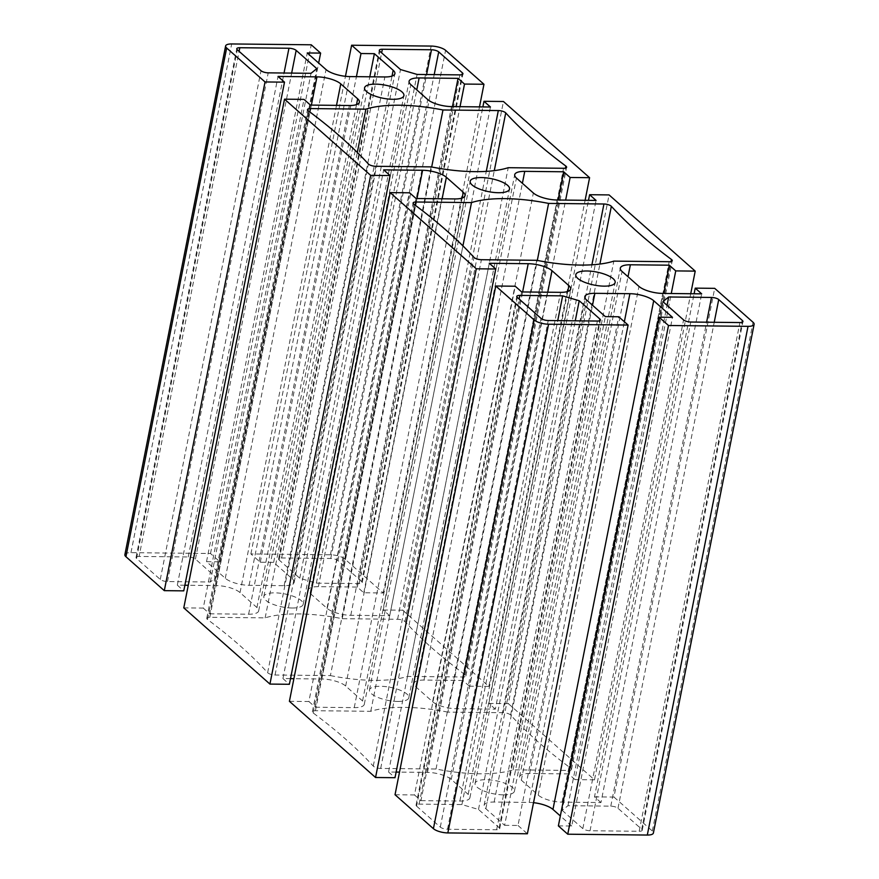<?xml version="1.0" encoding="UTF-8"?>
<svg xmlns="http://www.w3.org/2000/svg" width="879" height="879" viewBox="0 0 879 879"><rect width="100%" height="100%" fill="white"/><g stroke="black" fill="none" stroke-linecap="round" stroke-linejoin="round"><path stroke-width="0.66" stroke-dasharray="4.39 3.3" d="M447.872 712.122A87.911 29.062 11.2 0 0 370.773 711.298L315.429 710.715A5.494 1.813 11.2 0 0 312.386 711.726A5.494 1.813 11.2 0 0 313.144 712.935A758.269 250.614 -168.8 0 1 373.267 766.103A5.494 1.813 11.2 0 0 380.684 768.433L436.028 769.015A87.911 29.062 11.2 0 0 513.127 769.839L568.471 770.422A5.494 1.813 11.2 0 0 571.515 769.411A5.494 1.813 11.2 0 0 570.746 768.202A758.269 250.614 -168.8 0 1 510.622 715.023A5.494 1.813 11.2 0 0 503.217 712.704L447.872 712.122L537.311 260.415M370.773 711.298L462.925 245.878M513.127 769.839L613.85 261.118M436.028 769.015L536.75 260.305M330.405 675.588A87.911 29.062 11.2 0 0 407.504 676.412L462.848 676.995A5.494 1.813 11.2 0 0 465.892 675.995A5.494 1.813 11.2 0 0 465.123 674.786A758.269 250.614 -168.8 0 1 404.999 621.607A5.494 1.813 11.2 0 0 397.594 619.288L342.25 618.695A87.911 29.062 11.2 0 0 265.15 617.882L209.806 617.289A5.494 1.813 11.2 0 0 206.763 618.3A5.494 1.813 11.2 0 0 207.521 619.508A758.269 250.614 -168.8 0 1 267.645 672.688A5.494 1.813 11.2 0 0 275.061 675.006L330.405 675.588L431.128 166.878M265.15 617.882L357.303 152.463M342.25 618.695L431.688 166.988M407.504 676.412L508.227 167.702M562.186 810.35L582.832 828.622A5.494 1.813 11.2 0 0 590.051 830.754L639.187 831.27A5.494 1.813 11.2 0 0 642.23 830.259A5.494 1.813 11.2 0 0 641.703 829.249L617.992 808.284A5.494 1.813 11.2 0 0 610.784 806.153L567.977 805.691L562.186 810.35L662.909 301.64M567.977 805.691L667.051 305.31M416.591 806.142L440.291 827.106A5.494 1.813 11.2 0 0 447.51 829.238L496.646 829.754A5.494 1.813 11.2 0 0 499.69 828.754A5.494 1.813 11.2 0 0 499.162 827.732L478.506 809.46L461.914 804.571L419.107 804.12A5.494 1.813 11.2 0 0 416.064 805.12A5.494 1.813 11.2 0 0 416.591 806.142L517.313 297.432M461.914 804.571L557.736 320.626M478.506 809.46L575.262 320.813M139.091 556.44A5.494 1.813 11.2 0 0 136.047 557.451A5.494 1.813 11.2 0 0 136.575 558.462L160.275 579.437A5.494 1.813 11.2 0 0 167.493 581.557L210.301 582.019L216.091 577.36L195.435 559.088A5.494 1.813 11.2 0 0 188.227 556.967L139.091 556.44L239.099 51.345M216.091 577.36L316.814 68.65M210.301 582.019L311.023 73.309M361.687 581.568L337.976 560.604A5.494 1.813 11.2 0 0 330.768 558.473L281.632 557.956A5.494 1.813 11.2 0 0 278.588 558.967A5.494 1.813 11.2 0 0 279.115 559.978L299.772 578.25L316.352 583.14L359.17 583.601A5.494 1.813 11.2 0 0 362.214 582.59A5.494 1.813 11.2 0 0 361.687 581.568L462.068 74.616M316.352 583.14L417.085 74.429M299.772 578.25L400.494 69.54M503.326 794.858A20.052 6.625 11.2 0 0 514.435 791.177A20.052 6.625 11.2 0 0 496.042 780.772A20.052 6.625 11.2 0 0 475.089 783.387A20.052 6.625 11.2 0 0 503.326 794.858M397.704 701.431A20.052 6.625 11.2 0 0 408.812 697.75A20.052 6.625 11.2 0 0 390.419 687.356A20.052 6.625 11.2 0 0 369.466 689.96A20.052 6.625 11.2 0 0 397.704 701.431M292.081 608.015A20.052 6.625 11.2 0 0 303.189 604.323A20.052 6.625 11.2 0 0 284.796 593.929A20.052 6.625 11.2 0 0 263.843 596.533A20.052 6.625 11.2 0 0 292.081 608.015M124.884 554.682A10.987 3.637 -168.8 0 1 130.971 552.66L210.51 553.506L219.904 561.813L206.521 561.67L225.299 578.283A18.129 5.988 11.2 0 0 249.098 585.304L284.126 585.667A18.129 5.988 11.2 0 0 294.168 582.337A18.129 5.988 11.2 0 0 292.432 578.986L273.655 562.384L260.283 562.241L250.889 553.935L330.438 554.781A10.987 3.637 -168.8 0 1 344.854 559.033L383.233 592.984L363.774 592.776L357.324 587.062L318.396 586.656A18.129 5.988 11.2 0 0 308.353 589.985A18.129 5.988 11.2 0 0 310.089 593.336L326.988 608.279A18.129 5.988 11.2 0 0 350.787 615.3L389.716 615.718L490.438 106.996M389.716 615.718L383.255 610.004L482.868 106.919M383.255 610.004L402.714 610.213L503.447 101.503M402.714 610.213L488.856 686.4L585.106 200.302M488.856 686.4L469.397 686.191L565.647 200.104M469.397 686.191L462.947 680.489L558.077 200.016M462.947 680.489L424.019 680.071A18.129 5.988 11.2 0 0 413.976 683.401A18.129 5.988 11.2 0 0 415.712 686.752L432.611 701.706A18.129 5.988 11.2 0 0 456.41 708.727L495.338 709.133L596.061 200.423M495.338 709.133L488.878 703.431L588.49 200.346M488.878 703.431L508.337 703.639L609.07 194.918M508.337 703.639L594.479 779.827L690.729 293.729M594.479 779.827L575.02 779.618L671.27 293.52M575.02 779.618L568.57 773.916L663.7 293.443M568.57 773.916L529.641 773.498A18.129 5.988 11.2 0 0 519.599 776.827A18.129 5.988 11.2 0 0 521.335 780.178L538.234 795.121A18.129 5.988 11.2 0 0 562.033 802.142L600.961 802.56L701.684 293.85M600.961 802.56L594.501 796.846L694.113 293.762M594.501 796.846L613.96 797.055L714.693 288.345M613.96 797.055L652.339 831.007A10.987 3.637 -168.8 0 1 653.383 833.028M558.374 825.897L571.746 826.04L672.479 317.33M571.746 826.04L560.341 815.954M533.542 802.681A18.129 5.988 11.2 0 0 529.169 802.417L494.141 802.044A18.129 5.988 11.2 0 0 484.098 805.373A18.129 5.988 11.2 0 0 485.834 808.724L504.612 825.326L605.345 316.616M504.612 825.326L517.995 825.469L618.717 316.759M517.995 825.469L527.378 833.775M395.034 794.737L414.492 794.935L515.226 286.224M414.492 794.935L420.953 800.648L521.676 291.938M420.953 800.648L459.871 801.066A18.129 5.988 11.2 0 0 469.913 797.736A18.129 5.988 11.2 0 0 468.177 794.385L451.279 779.431A18.129 5.988 11.2 0 0 427.48 772.41L399.516 772.114M396.132 772.081L388.562 772.004L489.284 263.282M388.562 772.004L395.012 777.706M289.411 701.31L308.881 701.519L409.603 192.809M308.881 701.519L315.33 707.221L416.053 198.511M315.33 707.221L354.248 707.639A18.129 5.988 11.2 0 0 364.291 704.31A18.129 5.988 11.2 0 0 362.555 700.959L345.656 686.016A18.129 5.988 11.2 0 0 321.857 678.995L293.894 678.698M290.509 678.654L282.939 678.577L383.662 169.867M282.939 678.577L289.389 684.291M183.788 607.883L203.258 608.092L303.98 99.382M203.258 608.092L209.707 613.806L310.43 105.084M209.707 613.806L248.625 614.212A18.129 5.988 11.2 0 0 258.668 610.883A18.129 5.988 11.2 0 0 256.932 607.532L240.033 592.589A18.129 5.988 11.2 0 0 216.234 585.568L188.271 585.271M184.887 585.238L177.316 585.15L278.039 76.44M177.316 585.15L183.766 590.864M210.51 553.506L311.243 44.796M219.904 561.813L318.659 63.046M206.521 561.67L307.254 52.96M273.655 562.384L369.806 76.803M260.283 562.241L356.424 76.66M250.889 553.935L345.458 76.319M383.233 592.984L479.484 106.886M363.774 592.776L460.025 106.678M357.324 587.062L452.454 106.601M503.217 712.704L591.908 264.799M510.622 715.023L599.917 264.052M570.746 768.202L671.073 261.524M568.471 770.422L669.194 261.711M380.684 768.433L481.406 259.712M373.267 766.103L474.001 257.393M313.144 712.935L413.877 204.214M315.429 710.715L415.481 205.411M275.061 675.006L375.783 166.296M267.645 672.688L368.378 163.977M207.521 619.508L308.254 110.798M209.806 617.289L309.858 111.996M397.594 619.288L486.285 171.372M404.999 621.607L494.295 170.625M465.123 674.786L565.45 168.109M462.848 676.995L563.571 168.285M582.832 828.622L683.565 319.912M610.784 806.153L706.606 322.208M617.992 808.284L714.22 322.285M641.703 829.249L742.085 322.285M639.187 831.27L739.909 322.56M590.051 830.754L690.773 322.033M440.291 827.106L541.024 318.396M419.107 804.12L519.115 299.025M499.162 827.732L599.544 320.78M496.646 829.754L597.368 321.044M447.51 829.238L548.232 320.527M136.575 558.462L237.297 49.751M188.227 556.967L284.049 73.012M195.435 559.088L291.663 73.1M167.493 581.557L268.216 72.847M160.275 579.437L261.008 70.716M337.976 560.604L434.204 74.616M359.17 583.601L459.893 74.88M279.115 559.978L379.838 51.268M281.632 557.956L381.64 52.861M330.768 558.473L426.59 74.528M318.396 586.656L416.767 89.878M310.089 593.336L410.823 84.615M326.988 608.279L427.721 99.569M350.787 615.3L451.52 106.59M424.019 680.071L522.39 183.304M415.712 686.752L516.445 178.041M432.611 701.706L533.344 192.984M456.41 708.727L557.143 200.005M529.641 773.498L628.013 276.72M521.335 780.178L622.068 271.468M538.234 795.121L638.967 286.411M562.033 802.142L662.766 293.432M652.339 831.007L753.061 322.285M529.169 802.417L624.354 321.736M494.141 802.044L592.512 305.266M485.834 808.724L586.568 300.014M459.871 801.066L560.604 292.344M468.177 794.385L567.757 291.454M451.279 779.431L547.749 292.213M427.48 772.41L522.62 291.949M354.248 707.639L454.981 198.929M362.555 700.959L462.134 198.039M345.656 686.016L442.126 198.786M321.857 678.995L416.998 198.522M248.625 614.212L349.359 105.502M256.932 607.532L356.522 104.612M240.033 592.589L336.503 105.37M216.234 585.568L311.375 105.095M130.971 552.66L231.693 43.95M225.299 578.283L326.032 69.562M249.098 585.304L349.831 76.583M284.126 585.667L384.859 76.956M292.432 578.986L392.023 76.066M330.438 554.781L431.16 46.071M344.854 559.033L445.587 50.323M571.515 769.411L672.237 260.7M312.386 711.726L413.108 203.005M206.763 618.3L307.485 109.589M465.892 675.995L566.614 167.274M642.23 830.259L742.953 321.549M416.064 805.12L516.786 296.41M499.69 828.754L600.412 320.033M136.047 557.451L236.77 48.741M362.214 582.59L462.936 73.88M278.588 558.967L379.31 50.246M514.435 791.177L615.157 282.467M475.089 783.387L575.811 274.677M408.812 697.75L509.534 189.04M369.466 689.96L470.188 181.25M303.189 604.323L403.911 95.613M263.843 596.533L364.565 87.823M308.353 589.985L409.087 81.264M413.976 683.401L514.709 174.69M519.599 776.827L620.332 268.117M484.098 805.373L584.832 296.662M469.913 797.736L570.647 289.015M364.291 704.31L465.024 195.599M258.668 610.883L359.401 102.173M294.168 582.337L394.902 73.627"/><path stroke-width="1.32" d="M537.311 260.415L548.595 203.412L603.939 203.994A5.494 1.813 -168.8 0 1 611.355 206.312A758.269 250.614 11.2 0 0 671.479 259.492A5.494 1.813 -168.8 0 1 672.237 260.7A5.494 1.813 -168.8 0 1 669.194 261.711L613.85 261.118A87.911 29.062 -168.8 0 1 536.75 260.305L481.406 259.712A5.494 1.813 -168.8 0 1 474.001 257.393A758.269 250.614 11.2 0 0 413.877 204.214A5.494 1.813 -168.8 0 1 413.108 203.005A5.494 1.813 -168.8 0 1 416.152 202.005L471.496 202.588A87.911 29.062 -168.8 0 1 548.595 203.412M462.925 245.878L471.496 202.588M431.128 166.878L375.783 166.296A5.494 1.813 -168.8 0 1 368.378 163.977A758.269 250.614 11.2 0 0 308.254 110.798A5.494 1.813 -168.8 0 1 307.485 109.589A5.494 1.813 -168.8 0 1 310.529 108.578L365.873 109.161A87.911 29.062 -168.8 0 1 442.972 109.985L498.316 110.567A5.494 1.813 -168.8 0 1 505.733 112.897A758.269 250.614 11.2 0 0 565.856 166.065A5.494 1.813 -168.8 0 1 566.614 167.274A5.494 1.813 -168.8 0 1 563.571 168.285L508.227 167.702A87.911 29.062 -168.8 0 1 431.128 166.878M357.303 152.463L365.873 109.161M431.688 166.988L442.972 109.985M683.565 319.912L662.909 301.64L668.699 296.981L711.507 297.443A5.494 1.813 -168.8 0 1 718.725 299.563L742.425 320.538A5.494 1.813 -168.8 0 1 742.953 321.549A5.494 1.813 -168.8 0 1 739.909 322.56L690.773 322.033A5.494 1.813 -168.8 0 1 683.565 319.912M667.051 305.31L668.699 296.981M541.024 318.396L517.313 297.432A5.494 1.813 -168.8 0 1 516.786 296.41A5.494 1.813 -168.8 0 1 519.83 295.399L562.648 295.86L579.228 300.75L599.885 319.022A5.494 1.813 -168.8 0 1 600.412 320.033A5.494 1.813 -168.8 0 1 597.368 321.044L548.232 320.527A5.494 1.813 -168.8 0 1 541.024 318.396M557.736 320.626L562.648 295.86M575.262 320.813L579.228 300.75M237.297 49.751A5.494 1.813 -168.8 0 1 236.77 48.741A5.494 1.813 -168.8 0 1 239.813 47.73L288.949 48.246A5.494 1.813 -168.8 0 1 296.168 50.378L316.814 68.65L311.023 73.309L268.216 72.847A5.494 1.813 -168.8 0 1 261.008 70.716L237.297 49.751M438.709 51.894L462.409 72.858A5.494 1.813 -168.8 0 1 462.936 73.88A5.494 1.813 -168.8 0 1 459.893 74.88L417.085 74.429L400.494 69.54L379.838 51.268A5.494 1.813 -168.8 0 1 379.31 50.246A5.494 1.813 -168.8 0 1 382.354 49.246L431.49 49.762A5.494 1.813 -168.8 0 1 438.709 51.894L434.204 74.616M604.049 286.147A20.052 6.625 -168.8 0 1 575.811 274.677A20.052 6.625 -168.8 0 1 596.775 272.061A20.052 6.625 -168.8 0 1 615.157 282.467A20.052 6.625 -168.8 0 1 604.049 286.147M498.426 192.721A20.052 6.625 -168.8 0 1 470.188 181.25A20.052 6.625 -168.8 0 1 491.152 178.646A20.052 6.625 -168.8 0 1 509.534 189.04A20.052 6.625 -168.8 0 1 498.426 192.721M392.803 99.294A20.052 6.625 -168.8 0 1 364.565 87.823A20.052 6.625 -168.8 0 1 385.529 85.219A20.052 6.625 -168.8 0 1 403.911 95.613A20.052 6.625 -168.8 0 1 392.803 99.294M419.129 77.934A18.129 5.988 11.2 0 0 409.087 81.264A18.129 5.988 11.2 0 0 410.823 84.615L427.721 99.569A18.129 5.988 11.2 0 0 451.52 106.59L490.438 106.996L483.988 101.294L503.447 101.503L589.589 177.69L570.119 177.481L563.67 171.779L524.752 171.361A18.129 5.988 11.2 0 0 514.709 174.69A18.129 5.988 11.2 0 0 516.445 178.041L533.344 192.984A18.129 5.988 11.2 0 0 557.143 200.005L596.061 200.423L589.611 194.709L609.07 194.918L695.212 271.117L675.742 270.908L669.293 265.194L630.375 264.788A18.129 5.988 11.2 0 0 620.332 268.117A18.129 5.988 11.2 0 0 622.068 271.468L638.967 286.411A18.129 5.988 11.2 0 0 662.766 293.432L701.684 293.85L695.234 288.136L714.693 288.345L753.061 322.285A10.987 3.637 -168.8 0 1 754.116 324.318A10.987 3.637 -168.8 0 1 748.029 326.34L668.49 325.494L659.096 317.187L672.479 317.33L653.701 300.717A18.129 5.988 11.2 0 0 629.902 293.696L594.874 293.333A18.129 5.988 11.2 0 0 584.832 296.662A18.129 5.988 11.2 0 0 586.568 300.014L605.345 316.616L618.717 316.759L628.111 325.065L548.562 324.219A10.987 3.637 -168.8 0 1 534.146 319.967L495.767 286.016L515.226 286.224L521.676 291.938L560.604 292.344A18.129 5.988 11.2 0 0 570.647 289.015A18.129 5.988 11.2 0 0 568.911 285.664L552.012 270.721A18.129 5.988 11.2 0 0 528.213 263.7L489.284 263.282L495.745 268.996L476.286 268.787L390.144 192.6L409.603 192.809L416.053 198.511L454.981 198.929A18.129 5.988 11.2 0 0 465.024 195.599A18.129 5.988 11.2 0 0 463.288 192.248L446.389 177.294A18.129 5.988 11.2 0 0 422.59 170.273L383.662 169.867L390.122 175.569L370.663 175.36L284.521 99.173L303.98 99.382L310.43 105.084L349.359 105.502A18.129 5.988 11.2 0 0 359.401 102.173A18.129 5.988 11.2 0 0 357.665 98.822L340.766 83.879A18.129 5.988 11.2 0 0 316.967 76.858L278.039 76.44L284.499 82.154L265.04 81.945L226.661 47.993A10.987 3.637 -168.8 0 1 225.617 45.972A10.987 3.637 -168.8 0 1 231.693 43.95L311.243 44.796L320.626 53.103L307.254 52.96L326.032 69.562A18.129 5.988 11.2 0 0 349.831 76.583L384.859 76.956A18.129 5.988 11.2 0 0 394.902 73.627A18.129 5.988 11.2 0 0 393.166 70.276L374.388 53.674L361.005 53.531L351.622 45.225L431.16 46.071A10.987 3.637 -168.8 0 1 445.587 50.323L483.966 84.263L464.508 84.065L458.047 78.352L419.129 77.934L416.767 89.878M482.868 106.919L483.988 101.294M585.106 200.302L589.589 177.69M565.647 200.104L570.119 177.481M558.077 200.016L563.67 171.779M588.49 200.346L589.611 194.709M690.729 293.729L695.212 271.117M671.27 293.52L675.742 270.908M663.7 293.443L669.293 265.194M694.113 293.762L695.234 288.136M754.116 324.318L653.383 833.028A10.987 3.637 -168.8 0 1 647.307 835.05L567.757 834.204L668.49 325.494M567.757 834.204L558.374 825.897L659.096 317.187M560.341 815.954L552.968 809.438A18.129 5.988 11.2 0 0 533.542 802.681M495.767 286.016L395.034 794.737L433.413 828.677A10.987 3.637 -168.8 0 0 447.84 832.929L527.378 833.775L628.111 325.065M399.516 772.114L396.132 772.081M476.286 268.787L375.553 777.497L395.012 777.706L495.745 268.996M375.553 777.497L289.411 701.31L390.144 192.6M293.894 678.698L290.509 678.654M370.663 175.36L269.93 684.082L289.389 684.291L390.122 175.569M269.93 684.082L183.788 607.883L284.521 99.173M188.271 585.271L184.887 585.238M265.04 81.945L164.307 590.655L183.766 590.864L284.499 82.154M164.307 590.655L125.939 556.715A10.987 3.637 -168.8 0 1 124.884 554.682L225.617 45.972M318.659 63.046L320.626 53.103M369.806 76.803L374.388 53.674M356.424 76.66L361.005 53.531M345.458 76.319L351.622 45.225M479.484 106.886L483.966 84.263M460.025 106.678L464.508 84.065M452.454 106.601L458.047 78.352M591.908 264.799L603.939 203.994M599.917 264.052L611.355 206.312M671.073 261.524L671.479 259.492M415.481 205.411L416.152 202.005M309.858 111.996L310.529 108.578M486.285 171.372L498.316 110.567M494.295 170.625L505.733 112.897M565.45 168.109L565.856 166.065M706.606 322.208L711.507 297.443M714.22 322.285L718.725 299.563M742.085 322.285L742.425 320.538M519.115 299.025L519.83 295.399M599.544 320.78L599.885 319.022M239.099 51.345L239.813 47.73M284.049 73.012L288.949 48.246M291.663 73.1L296.168 50.378M462.068 74.616L462.409 72.858M381.64 52.861L382.354 49.246M426.59 74.528L431.49 49.762M522.39 183.304L524.752 171.361M628.013 276.72L630.375 264.788M647.307 835.05L748.029 326.34M552.968 809.438L653.701 300.717M624.354 321.736L629.902 293.696M592.512 305.266L594.874 293.333M447.84 832.929L548.562 324.219M433.413 828.677L534.146 319.967M567.757 291.454L568.911 285.664M547.749 292.213L552.012 270.721M522.62 291.949L528.213 263.7M462.134 198.039L463.288 192.248M442.126 198.786L446.389 177.294M416.998 198.522L422.59 170.273M356.522 104.612L357.665 98.822M336.503 105.37L340.766 83.879M311.375 105.095L316.967 76.858M125.939 556.715L226.661 47.993M392.023 76.066L393.166 70.276"/></g></svg>
